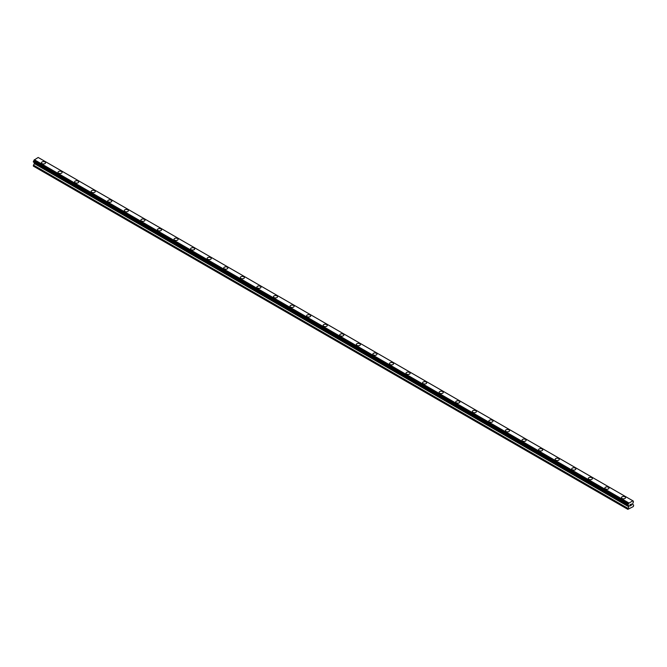 <?xml version="1.0" encoding="UTF-8"?>
<svg xmlns="http://www.w3.org/2000/svg" width="667" height="667" viewBox="0 0 667 667"><rect width="100%" height="100%" fill="white"/><g stroke="black" fill="none" stroke-linecap="round" stroke-linejoin="round"><path stroke-width="1" d="M44.947 161.939A2.051 1.184 180 0 1 45.548 162.773A2.051 1.184 180 0 1 44.289 163.865A2.051 1.184 180 0 1 42.046 163.607A2.051 1.184 180 0 1 41.446 162.773A2.051 1.184 180 0 1 42.713 161.681A2.051 1.184 180 0 1 44.947 161.939M41.446 162.773A2.051 1.184 180 0 1 42.713 161.681A2.051 1.184 180 0 1 44.947 161.931A2.051 1.184 180 0 1 45.548 162.773M58.021 172.336A2.051 1.184 180 0 1 59.288 171.244A2.051 1.184 180 0 1 61.522 171.502A2.051 1.184 180 0 1 62.123 172.344A2.051 1.184 180 0 1 60.855 173.437A2.051 1.184 180 0 1 58.621 173.178A2.051 1.184 180 0 1 58.021 172.336A2.051 1.184 180 0 1 59.288 171.244A2.051 1.184 180 0 1 61.522 171.502A2.051 1.184 180 0 1 62.123 172.336M78.089 181.074A2.051 1.184 180 0 1 78.689 181.908A2.051 1.184 180 0 1 77.43 183A2.051 1.184 180 0 1 75.196 182.741A2.051 1.184 180 0 1 74.596 181.908A2.051 1.184 180 0 1 75.855 180.815A2.051 1.184 180 0 1 78.089 181.074M74.596 181.908A2.051 1.184 180 0 1 75.855 180.815A2.051 1.184 180 0 1 78.089 181.065A2.051 1.184 180 0 1 78.689 181.908M91.162 191.471A2.051 1.184 180 0 1 92.43 190.378A2.051 1.184 180 0 1 94.664 190.637A2.051 1.184 180 0 1 95.264 191.479A2.051 1.184 180 0 1 93.997 192.571A2.051 1.184 180 0 1 91.763 192.313A2.051 1.184 180 0 1 91.162 191.471A2.051 1.184 180 0 1 92.43 190.378A2.051 1.184 180 0 1 94.664 190.637A2.051 1.184 180 0 1 95.264 191.471M107.737 201.042A2.051 1.184 180 0 1 109.004 199.95A2.051 1.184 180 0 1 111.239 200.208A2.051 1.184 180 0 1 111.839 201.042A2.051 1.184 180 0 1 110.572 202.134A2.051 1.184 180 0 1 108.337 201.876A2.051 1.184 180 0 1 107.737 201.042A2.051 1.184 180 0 1 109.004 199.95A2.051 1.184 180 0 1 111.239 200.208A2.051 1.184 180 0 1 111.839 201.042M124.304 210.605A2.051 1.184 180 0 1 125.571 209.513A2.051 1.184 180 0 1 127.806 209.772A2.051 1.184 180 0 1 128.406 210.614A2.051 1.184 180 0 1 127.139 211.706A2.051 1.184 180 0 1 124.904 211.447A2.051 1.184 180 0 1 124.304 210.605A2.051 1.184 180 0 1 125.571 209.521A2.051 1.184 180 0 1 127.806 209.772A2.051 1.184 180 0 1 128.406 210.605M140.879 220.177A2.051 1.184 180 0 1 142.146 219.084A2.051 1.184 180 0 1 144.38 219.343A2.051 1.184 180 0 1 144.981 220.177A2.051 1.184 180 0 1 143.713 221.269A2.051 1.184 180 0 1 141.479 221.01A2.051 1.184 180 0 1 140.879 220.177A2.051 1.184 180 0 1 142.146 219.084A2.051 1.184 180 0 1 144.38 219.343A2.051 1.184 180 0 1 144.981 220.177M157.445 229.74A2.051 1.184 180 0 1 158.713 228.648A2.051 1.184 180 0 1 160.947 228.906A2.051 1.184 180 0 1 161.547 229.748A2.051 1.184 180 0 1 160.288 230.84A2.051 1.184 180 0 1 158.054 230.582A2.051 1.184 180 0 1 157.445 229.74A2.051 1.184 180 0 1 158.713 228.656A2.051 1.184 180 0 1 160.947 228.906A2.051 1.184 180 0 1 161.547 229.74M174.02 239.311A2.051 1.184 180 0 1 175.288 238.219A2.051 1.184 180 0 1 177.522 238.478A2.051 1.184 180 0 1 178.122 239.311A2.051 1.184 180 0 1 176.855 240.403A2.051 1.184 180 0 1 174.621 240.145A2.051 1.184 180 0 1 174.02 239.311A2.051 1.184 180 0 1 175.288 238.219A2.051 1.184 180 0 1 177.522 238.478A2.051 1.184 180 0 1 178.122 239.311M190.595 248.883A2.051 1.184 180 0 1 191.854 247.782A2.051 1.184 180 0 1 194.097 248.041A2.051 1.184 180 0 1 194.697 248.883A2.051 1.184 180 0 1 193.43 249.975A2.051 1.184 180 0 1 191.196 249.716A2.051 1.184 180 0 1 190.595 248.883A2.051 1.184 180 0 1 191.854 247.79A2.051 1.184 180 0 1 194.097 248.041A2.051 1.184 180 0 1 194.697 248.883M207.162 258.446A2.051 1.184 180 0 1 208.429 257.354A2.051 1.184 180 0 1 210.664 257.612A2.051 1.184 180 0 1 211.264 258.446A2.051 1.184 180 0 1 209.997 259.538A2.051 1.184 180 0 1 207.762 259.28A2.051 1.184 180 0 1 207.162 258.446A2.051 1.184 180 0 1 208.429 257.354A2.051 1.184 180 0 1 210.664 257.612A2.051 1.184 180 0 1 211.264 258.446M223.737 268.017A2.051 1.184 180 0 1 225.004 266.917A2.051 1.184 180 0 1 227.239 267.175A2.051 1.184 180 0 1 227.839 268.017A2.051 1.184 180 0 1 226.572 269.109A2.051 1.184 180 0 1 224.337 268.851A2.051 1.184 180 0 1 223.737 268.017A2.051 1.184 180 0 1 225.004 266.925A2.051 1.184 180 0 1 227.239 267.175A2.051 1.184 180 0 1 227.839 268.017M240.303 277.58A2.051 1.184 180 0 1 241.571 276.488A2.051 1.184 180 0 1 243.805 276.747A2.051 1.184 180 0 1 244.405 277.58A2.051 1.184 180 0 1 243.138 278.673A2.051 1.184 180 0 1 240.904 278.414A2.051 1.184 180 0 1 240.303 277.58A2.051 1.184 180 0 1 241.571 276.488A2.051 1.184 180 0 1 243.805 276.747A2.051 1.184 180 0 1 244.405 277.58M256.878 287.152A2.051 1.184 180 0 1 258.146 286.051A2.051 1.184 180 0 1 260.38 286.31A2.051 1.184 180 0 1 260.98 287.152A2.051 1.184 180 0 1 259.713 288.244A2.051 1.184 180 0 1 257.479 287.986A2.051 1.184 180 0 1 256.878 287.152A2.051 1.184 180 0 1 258.146 286.06A2.051 1.184 180 0 1 260.38 286.31A2.051 1.184 180 0 1 260.98 287.152M273.453 296.715A2.051 1.184 180 0 1 274.712 295.623A2.051 1.184 180 0 1 276.947 295.881A2.051 1.184 180 0 1 277.547 296.715A2.051 1.184 180 0 1 276.288 297.807A2.051 1.184 180 0 1 274.054 297.549A2.051 1.184 180 0 1 273.453 296.715A2.051 1.184 180 0 1 274.712 295.623A2.051 1.184 180 0 1 276.947 295.881A2.051 1.184 180 0 1 277.547 296.715M290.02 306.286A2.051 1.184 180 0 1 291.287 305.186A2.051 1.184 180 0 1 293.522 305.444A2.051 1.184 180 0 1 294.122 306.286A2.051 1.184 180 0 1 292.855 307.379A2.051 1.184 180 0 1 290.62 307.12A2.051 1.184 180 0 1 290.02 306.286A2.051 1.184 180 0 1 291.287 305.194A2.051 1.184 180 0 1 293.522 305.444A2.051 1.184 180 0 1 294.122 306.286M306.595 315.85A2.051 1.184 180 0 1 307.862 314.757A2.051 1.184 180 0 1 310.097 315.016A2.051 1.184 180 0 1 310.697 315.85A2.051 1.184 180 0 1 309.43 316.942A2.051 1.184 180 0 1 307.195 316.692A2.051 1.184 180 0 1 306.595 315.85A2.051 1.184 180 0 1 307.862 314.757A2.051 1.184 180 0 1 310.097 315.016A2.051 1.184 180 0 1 310.697 315.85M323.161 325.421A2.051 1.184 180 0 1 324.429 324.32A2.051 1.184 180 0 1 326.663 324.579A2.051 1.184 180 0 1 327.264 325.421A2.051 1.184 180 0 1 325.996 326.513A2.051 1.184 180 0 1 323.762 326.255A2.051 1.184 180 0 1 323.161 325.421A2.051 1.184 180 0 1 324.429 324.329A2.051 1.184 180 0 1 326.663 324.587A2.051 1.184 180 0 1 327.264 325.421M339.736 334.984A2.051 1.184 180 0 1 341.004 333.892A2.051 1.184 180 0 1 343.238 334.15A2.051 1.184 180 0 1 343.838 334.984A2.051 1.184 180 0 1 342.571 336.076A2.051 1.184 180 0 1 340.337 335.826A2.051 1.184 180 0 1 339.736 334.984A2.051 1.184 180 0 1 341.004 333.892A2.051 1.184 180 0 1 343.238 334.15A2.051 1.184 180 0 1 343.838 334.984M356.303 344.556A2.051 1.184 180 0 1 357.57 343.455A2.051 1.184 180 0 1 359.805 343.713A2.051 1.184 180 0 1 360.405 344.556A2.051 1.184 180 0 1 359.138 345.648A2.051 1.184 180 0 1 356.903 345.389A2.051 1.184 180 0 1 356.303 344.556A2.051 1.184 180 0 1 357.57 343.463A2.051 1.184 180 0 1 359.805 343.722A2.051 1.184 180 0 1 360.405 344.556M372.878 354.119A2.051 1.184 180 0 1 374.145 353.026A2.051 1.184 180 0 1 376.38 353.285A2.051 1.184 180 0 1 376.98 354.119A2.051 1.184 180 0 1 375.713 355.211A2.051 1.184 180 0 1 373.478 354.961A2.051 1.184 180 0 1 372.878 354.119A2.051 1.184 180 0 1 374.145 353.026A2.051 1.184 180 0 1 376.38 353.285A2.051 1.184 180 0 1 376.98 354.119M389.453 363.69A2.051 1.184 180 0 1 390.712 362.598A2.051 1.184 180 0 1 392.946 362.848A2.051 1.184 180 0 1 393.547 363.69A2.051 1.184 180 0 1 392.288 364.782A2.051 1.184 180 0 1 390.053 364.524A2.051 1.184 180 0 1 389.453 363.69A2.051 1.184 180 0 1 390.712 362.598A2.051 1.184 180 0 1 392.946 362.856A2.051 1.184 180 0 1 393.547 363.69M406.02 373.253A2.051 1.184 180 0 1 407.287 372.161A2.051 1.184 180 0 1 409.521 372.419A2.051 1.184 180 0 1 410.122 373.262A2.051 1.184 180 0 1 408.854 374.345A2.051 1.184 180 0 1 406.62 374.095A2.051 1.184 180 0 1 406.02 373.253A2.051 1.184 180 0 1 407.287 372.161A2.051 1.184 180 0 1 409.521 372.419A2.051 1.184 180 0 1 410.122 373.253M422.595 382.825A2.051 1.184 180 0 1 423.862 381.732A2.051 1.184 180 0 1 426.096 381.983A2.051 1.184 180 0 1 426.697 382.825A2.051 1.184 180 0 1 425.429 383.917A2.051 1.184 180 0 1 423.195 383.658A2.051 1.184 180 0 1 422.595 382.825A2.051 1.184 180 0 1 423.862 381.732A2.051 1.184 180 0 1 426.096 381.991A2.051 1.184 180 0 1 426.697 382.825M439.161 392.388A2.051 1.184 180 0 1 440.428 391.296A2.051 1.184 180 0 1 442.663 391.554A2.051 1.184 180 0 1 443.263 392.396A2.051 1.184 180 0 1 441.996 393.48A2.051 1.184 180 0 1 439.761 393.23A2.051 1.184 180 0 1 439.161 392.388A2.051 1.184 180 0 1 440.428 391.296A2.051 1.184 180 0 1 442.663 391.554A2.051 1.184 180 0 1 443.263 392.388M455.736 401.959A2.051 1.184 180 0 1 457.003 400.867A2.051 1.184 180 0 1 459.238 401.117A2.051 1.184 180 0 1 459.838 401.959A2.051 1.184 180 0 1 458.571 403.051A2.051 1.184 180 0 1 456.336 402.793A2.051 1.184 180 0 1 455.736 401.959A2.051 1.184 180 0 1 457.003 400.867A2.051 1.184 180 0 1 459.238 401.125A2.051 1.184 180 0 1 459.838 401.959M472.303 411.522A2.051 1.184 180 0 1 473.57 410.43A2.051 1.184 180 0 1 475.804 410.689A2.051 1.184 180 0 1 476.405 411.531A2.051 1.184 180 0 1 475.146 412.615A2.051 1.184 180 0 1 472.903 412.364A2.051 1.184 180 0 1 472.303 411.522A2.051 1.184 180 0 1 473.57 410.43A2.051 1.184 180 0 1 475.804 410.689A2.051 1.184 180 0 1 476.405 411.522M488.878 421.094A2.051 1.184 180 0 1 490.145 420.002A2.051 1.184 180 0 1 492.379 420.252A2.051 1.184 180 0 1 492.98 421.094A2.051 1.184 180 0 1 491.712 422.186A2.051 1.184 180 0 1 489.478 421.928A2.051 1.184 180 0 1 488.878 421.094A2.051 1.184 180 0 1 490.145 420.002A2.051 1.184 180 0 1 492.379 420.26A2.051 1.184 180 0 1 492.98 421.094M505.453 430.657A2.051 1.184 180 0 1 506.712 429.565A2.051 1.184 180 0 1 508.946 429.823A2.051 1.184 180 0 1 509.555 430.665A2.051 1.184 180 0 1 508.287 431.757A2.051 1.184 180 0 1 506.053 431.499A2.051 1.184 180 0 1 505.453 430.657A2.051 1.184 180 0 1 506.712 429.565A2.051 1.184 180 0 1 508.946 429.823A2.051 1.184 180 0 1 509.555 430.657M522.019 440.228A2.051 1.184 180 0 1 523.287 439.136A2.051 1.184 180 0 1 525.521 439.386A2.051 1.184 180 0 1 526.121 440.228A2.051 1.184 180 0 1 524.854 441.321A2.051 1.184 180 0 1 522.62 441.062A2.051 1.184 180 0 1 522.019 440.228A2.051 1.184 180 0 1 523.287 439.136A2.051 1.184 180 0 1 525.521 439.395A2.051 1.184 180 0 1 526.121 440.228M538.594 449.791A2.051 1.184 180 0 1 539.861 448.699A2.051 1.184 180 0 1 542.096 448.958A2.051 1.184 180 0 1 542.696 449.8A2.051 1.184 180 0 1 541.429 450.892A2.051 1.184 180 0 1 539.194 450.634A2.051 1.184 180 0 1 538.594 449.791A2.051 1.184 180 0 1 539.861 448.699A2.051 1.184 180 0 1 542.096 448.958A2.051 1.184 180 0 1 542.696 449.791M555.161 459.363A2.051 1.184 180 0 1 556.428 458.271A2.051 1.184 180 0 1 558.663 458.521A2.051 1.184 180 0 1 559.263 459.363A2.051 1.184 180 0 1 557.996 460.455A2.051 1.184 180 0 1 555.761 460.197A2.051 1.184 180 0 1 555.161 459.363A2.051 1.184 180 0 1 556.428 458.271A2.051 1.184 180 0 1 558.663 458.529A2.051 1.184 180 0 1 559.263 459.363M571.736 468.926A2.051 1.184 180 0 1 573.003 467.834A2.051 1.184 180 0 1 575.237 468.092A2.051 1.184 180 0 1 575.838 468.934A2.051 1.184 180 0 1 574.57 470.027A2.051 1.184 180 0 1 572.336 469.768A2.051 1.184 180 0 1 571.736 468.926A2.051 1.184 180 0 1 573.003 467.842A2.051 1.184 180 0 1 575.237 468.092A2.051 1.184 180 0 1 575.838 468.926M588.311 478.497A2.051 1.184 180 0 1 589.57 477.405A2.051 1.184 180 0 1 591.804 477.664A2.051 1.184 180 0 1 592.404 478.497A2.051 1.184 180 0 1 591.145 479.59A2.051 1.184 180 0 1 588.911 479.331A2.051 1.184 180 0 1 588.311 478.497A2.051 1.184 180 0 1 589.57 477.405A2.051 1.184 180 0 1 591.804 477.664A2.051 1.184 180 0 1 592.404 478.497M604.877 488.061A2.051 1.184 180 0 1 606.145 486.968A2.051 1.184 180 0 1 608.379 487.227A2.051 1.184 180 0 1 608.979 488.069A2.051 1.184 180 0 1 607.712 489.161A2.051 1.184 180 0 1 605.478 488.903A2.051 1.184 180 0 1 604.877 488.061A2.051 1.184 180 0 1 606.145 486.977A2.051 1.184 180 0 1 608.379 487.227A2.051 1.184 180 0 1 608.979 488.061M621.452 497.632A2.051 1.184 180 0 1 622.711 496.54A2.051 1.184 180 0 1 624.954 496.798A2.051 1.184 180 0 1 625.554 497.632A2.051 1.184 180 0 1 624.287 498.724A2.051 1.184 180 0 1 622.053 498.466A2.051 1.184 180 0 1 621.452 497.632A2.051 1.184 180 0 1 622.711 496.54A2.051 1.184 180 0 1 624.954 496.798A2.051 1.184 180 0 1 625.554 497.632M630.032 504.819L630.032 505.303L630.573 504.502L630.032 504.819M630.032 505.386L630.032 505.869L630.032 505.386M630.032 505.869L630.573 505.561L630.032 505.869M629.956 505.995L630.573 505.636L629.956 505.995L629.956 504.777L630.573 504.419M630.99 504.485L631.557 503.969M631.407 504.644L631.082 505.269L631.407 504.644M631.082 505.269L631.657 504.936L631.082 505.269M630.932 505.436L631.657 505.011L630.932 505.436L631.532 504.11M628.181 505.403A0.817 0.475 -60 0 1 628.681 505.686L627.847 505.186L628.181 504.11A0.817 0.475 -60 0 0 628.681 503.252L632.816 500.859A0.817 0.475 -60 0 0 633.317 501.15L633.317 502.434A0.817 0.475 -60 0 0 632.816 503.302L632.675 504.419L633.65 505.136L633.342 506.545L627.847 509.355L628.773 506.803L34.275 163.573L33.35 166.116L627.847 509.355M628.773 506.803L628.681 505.686M34.309 162.573L34.275 163.573M33.608 162.164L628.114 505.403L33.608 162.164M632.683 500.7L38.186 157.47L34.184 160.022A0.817 0.475 -60 0 1 33.683 160.88L33.383 162.039L627.889 505.269M633.392 501.15L632.816 500.817L633.392 501.15M628.814 502.935L34.317 159.705M628.681 503.252L34.184 160.022M633.317 501.15L632.816 500.859M628.714 503.101L34.217 159.872M628.181 504.11L33.683 160.88M628.114 504.194L33.608 160.964M627.889 504.586L33.383 161.356M627.847 504.711L33.35 161.472M627.847 505.186L33.35 161.956M628.823 505.869L34.325 162.64M628.823 506.645L34.325 163.415M627.897 508.329L33.4 165.091M627.847 508.487L33.35 165.258"/></g></svg>
